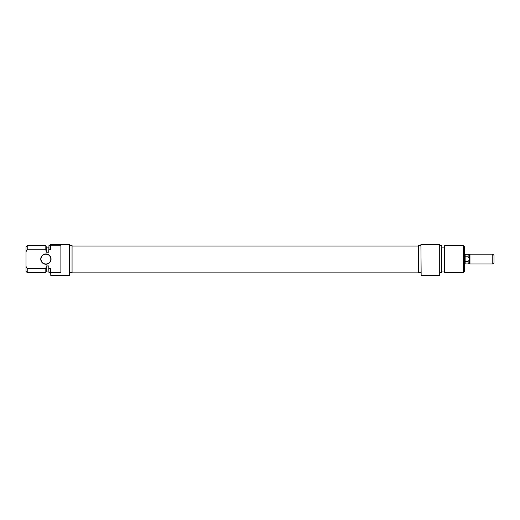 <?xml version="1.0" encoding="UTF-8"?>
<svg xmlns="http://www.w3.org/2000/svg" width="520" height="520" viewBox="0 0 520 520"><rect width="100%" height="100%" fill="white"/><g stroke="black" fill="none" stroke-linecap="round" stroke-linejoin="round"><path stroke-width="0.78" d="M51.057 259.077A5.161 5.161 0 0 1 45.897 264.238A5.161 5.161 0 0 1 40.742 259.077A5.161 5.161 0 0 1 45.897 253.922A5.161 5.161 0 0 1 51.057 259.077M40.989 259.077A4.914 4.914 0 0 0 45.897 263.991A4.914 4.914 0 0 0 50.811 259.077A4.914 4.914 0 0 0 45.897 254.163A4.914 4.914 0 0 0 40.989 259.077M69.609 259.077L69.361 275.659L69.361 244.342L69.609 259.077M69.609 272.649L72.066 272.649L72.066 245.505L69.609 245.505M50.57 245.57L48.971 245.57L48.971 249.808L50.57 249.808L50.57 244.342L50.811 245.719L60.886 245.719L60.886 272.435L50.811 272.435L50.811 275.659L69.361 275.659M45.819 249.808L45.819 245.57L27.229 245.57L27.229 249.808L45.819 249.808L46.267 252.233L48.724 252.233L48.971 245.57M48.724 268.222L48.971 272.591L48.724 265.928L46.267 265.928L46.267 271.362L45.819 272.591L45.819 268.353L27.229 268.353L27.229 272.591L26 271.362L26 266.448L27.229 268.353M50.811 275.659L50.57 268.353L48.971 268.353M45.819 245.57L46.267 246.799L46.267 251.706M27.229 249.808L26 251.706L26 246.799L27.229 245.57M26 251.706L26 266.448M50.811 244.342L69.361 244.342M45.838 268.281L46.182 266.832M60.886 272.435L60.886 245.719M421.161 275.659L420.914 244.342L421.161 275.659L439.706 275.659L439.706 244.342L421.161 244.342M444.697 272.591L444.249 271.362L444.249 246.799L444.697 245.57L444.697 272.591L463.294 272.591L463.294 245.57L464.522 246.799L464.522 271.362L463.294 272.591M441.799 245.655L441.551 272.591L441.799 245.655M439.706 244.342L439.706 275.659M420.914 245.505L418.457 245.505L418.457 272.649L420.914 272.649M464.522 254.163L465.134 254.163L465.134 263.991L464.522 263.991M469.957 263.991L469.957 254.163L469.43 254.69L469.43 259.974L468.137 261.352L468.137 263.945L469.43 263.471L469.957 263.991L492.772 263.991L492.772 254.163L494 255.392L494 262.762L492.772 263.991M469.43 259.974L469.43 263.471M469.43 254.69L468.137 254.215L468.137 256.802L469.43 258.187M468.137 256.802L465.134 256.802M465.134 261.352L468.137 261.352M48.724 247.104L46.267 247.104M45.819 272.591L27.229 272.591M48.724 271.057L46.267 271.057M50.57 272.591L48.971 272.591M439.953 245.57L441.551 245.57M441.799 247.104L444.249 247.104M444.697 245.57L463.294 245.57M441.799 271.057L444.249 271.057M439.953 272.591L441.551 272.591M469.957 254.163L492.772 254.163M465.134 254.215L468.137 254.215M465.134 263.945L468.137 263.945M72.066 272.142L418.457 272.142M72.066 246.019L418.457 246.019"/></g></svg>
